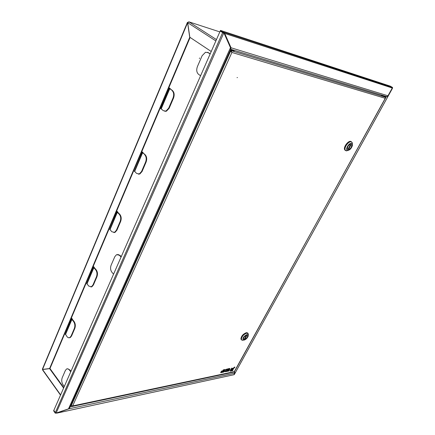 <?xml version="1.0" encoding="UTF-8"?>
<svg xmlns="http://www.w3.org/2000/svg" width="435" height="435" viewBox="0 0 435 435"><rect width="100%" height="100%" fill="white"/><g stroke="black" fill="none" stroke-linecap="round" stroke-linejoin="round"><path stroke-width="0.65" d="M211.231 51.488L189.823 37.252L187.697 22.696L188.904 21.837L187.371 22.511L187.708 22.794M70.111 406.915L234.367 371.974L234.579 371.593M386.323 96.51L386.911 96.684L387.96 95.798L392.288 88.017L224.71 33.441L220.48 30.406L390.249 86.135L392.582 87.478L392.288 88.017M386.133 96.967L384.322 95.901L385.937 96.853L386.454 96.548M385.937 96.853L386.264 96.586M42.663 370.06L42.548 369.543L50.014 368.581L63.793 387.65M60.612 394.893L42.548 369.543L49.612 368.646L63.619 388.042M50.014 368.581L49.612 368.646M42.532 369.429L187.594 22.756L189.725 37.307L49.601 368.527L42.532 369.429L42.478 368.94M190.122 37.448L50.003 368.467L49.601 368.527M190.062 37.41L189.725 37.307M68.937 408.639L69.709 407.829M234.226 371.827L234.742 373.197L233.927 374.72L234.356 374.448L392.533 88.18L388.21 95.956L387.949 95.825M53.788 410.466L53.63 410.825L55.229 413.141L55.386 412.777L53.869 410.45M56.98 412.989L68.98 408.808L234.737 373.203L68.996 408.802M55.229 413.141L57.007 413.103L233.927 374.72M230.67 48.203L230.577 47.839L231.034 47.768L224.71 33.441L224.199 33.473M230.773 49.144L231.034 47.768L387.96 95.798M223.84 33.185L220.224 30.983L220.48 30.406M222.829 32.625L223.084 32.043L392.582 87.478M230.577 47.839L224.253 33.522M384.094 95.831L386.057 96.989L388.21 95.956L234.269 374.6M234.862 372.958L234.53 371.686M199.36 58.529L199.594 57.985L199.36 58.529M161.369 109.147L160.727 108.674L169.503 87.968L170.15 88.457L169.998 88.805M134.415 171.336L142.386 151.962L142.984 152.489L142.827 152.859M109.756 229.419L117.2 211.399L117.754 211.959L117.591 212.334M86.804 283.566L93.748 266.747L94.264 267.329L94.096 267.721M65.364 334.151L71.851 318.415L72.335 319.018M224.172 33.419L223.693 33.212L56.148 413.054L68.496 408.856L69.828 407.546L230.67 49.362L230.479 47.698L224.172 33.419L220.164 31.119L53.82 410.379L55.332 412.559L56.148 413.054M220.164 31.119L223.568 33.071M70.943 371.349L69.856 369.891L69.372 369.973C68.474 368.837 67.539 368.516 66.566 369L65.38 370.457L62.2 377.776C61.384 380.168 61.634 382.457 62.961 384.638L64.304 386.487M70.742 371.811L69.372 369.973M67.387 368.771L69.856 369.891M72.096 318.719L71.916 319.442L73.564 321.508L74.048 321.454C75.424 323.537 75.685 325.837 74.836 328.354L71.568 335.989L70.263 337.571L69.393 337.788M65.386 334.096L67.24 336.956L68.387 337.756L69.779 337.631L71.084 336.048L71.568 335.989M74.836 328.354L74.352 328.414L71.084 336.048M74.352 328.414C75.201 325.891 74.94 323.591 73.564 321.508M72.4 319.393L74.048 321.454M94.031 267.068L93.846 267.732L95.608 269.722L96.097 269.705C97.57 271.739 97.853 274.093 96.945 276.769L93.443 284.936L91.899 286.768L90.877 286.98M86.837 283.484L88.664 286.034L91.41 286.796L92.959 284.963L93.443 284.936M96.945 276.769L96.461 276.791L92.959 284.963M96.461 276.791C97.369 274.115 97.087 271.761 95.608 269.722M94.33 267.71L96.097 269.705M117.542 211.747L117.151 211.975L117.336 212.329L119.233 214.232L119.723 214.248C121.311 216.222 121.615 218.636 120.636 221.486L116.884 230.245L115.03 232.377L113.829 232.573M109.805 229.305L111.79 231.725L114.541 232.372L116.395 230.24L116.884 230.245M120.636 221.486L120.152 221.475L116.395 230.24M120.152 221.475C121.126 218.62 120.821 216.206 119.233 214.232M117.825 212.345L119.723 214.248M142.832 152.359L142.354 152.506L142.571 152.826L145.105 154.681C146.812 156.584 147.139 159.052 146.089 162.092L142.055 171.515L139.809 174.011L138.395 174.163M134.448 171.167L136.606 173.429L139.32 173.962L141.565 171.472L142.055 171.515M146.089 162.092L145.6 162.043L141.565 171.472M145.6 162.043C146.649 158.998 146.323 156.524 144.616 154.621M143.061 152.886L145.105 154.681M170.145 88.457L169.498 88.474L169.742 88.751L172.439 90.523C174.283 92.334 174.642 94.863 173.511 98.12L169.155 108.282L166.415 111.213L164.762 111.284M160.961 108.614L163.315 110.697L165.925 111.126L168.666 108.19L169.155 108.282M173.511 98.12L173.021 98.022L168.666 108.19M173.021 98.022C174.152 94.759 173.793 92.225 171.95 90.42M170.232 88.86L172.439 90.523M210.197 53.842L208.572 52.755L205.489 52.271L202.139 55.696L197.436 66.528C196.228 69.926 196.609 72.536 198.583 74.352L200.584 75.766M210.138 53.989L208.088 52.619M207.5 52.309L208.572 52.755M121.229 256.693L119.962 255.34L116.569 254.649L114.818 256.666L111.121 265.181C110.169 267.916 110.468 270.331 112.012 272.413L113.578 274.137M121.071 257.058L119.473 255.35M117.754 254.431L119.962 255.34M383.974 96.673L381.522 95.347L383.974 96.673M237.461 77.528L237.048 77.637L237.461 77.528M385.448 98.207L234.204 371.827M71.568 405.926L72.335 406.214L72.661 405.926L71.237 405.735L70.872 405.224M230.05 50.748L231.92 52.445L231.328 50.721L231.072 51.286L230.093 50.65M71.237 405.735L230.583 51.227L230.001 50.851M231.545 52.14L231.072 51.286M381.903 95.167L385.225 97.125L385.432 97.957M232.246 50.998L230.349 50.085L233.747 51.482L234.101 51.199M232.105 50.357L231.768 50.161L232.105 50.357M232.807 50.634L233.176 50.775L232.801 50.645M244.339 339.528C246.34 338.724 247.455 337.435 247.673 335.673L246.71 335.146C244.709 335.945 243.589 337.228 243.366 339.001L244.339 339.528M247.868 333.248L246.433 332.742C243.17 334.036 241.354 336.124 240.985 339.017L241.49 339.757M248.26 335.238L248.38 333.982L246.819 333.123C243.551 334.417 241.735 336.511 241.365 339.403L241.963 340.186L242.958 340.262M247.031 334.548C243.698 336.217 242.431 338.055 243.241 340.061L244.019 340.121C245.851 339.55 247.221 338.267 248.135 336.277C248.494 335.026 248.124 334.45 247.031 334.548M241.218 339.594L240.903 338.99C241.273 336.07 243.105 333.966 246.395 332.661L247.705 332.976M241.528 339.822L240.952 339.039C241.327 336.124 243.16 334.015 246.449 332.71L247.934 333.286M246.721 335.146C244.715 335.934 243.595 337.223 243.366 339.001L244.329 339.534C246.335 338.734 247.45 337.446 247.673 335.673L246.721 335.146M245.035 338.734L246.607 335.853L246.014 335.945L244.437 338.832L245.035 338.734L244.682 338.381M348.022 149.683C350.392 149.036 351.638 147.378 351.757 144.697L351.099 144.099C348.729 144.725 347.478 146.383 347.353 149.075L348.022 149.683M351.475 141.859L350.757 141.467C348.228 140.701 343.525 146.948 344.661 149.553L345.493 150.472M352.404 144.295L352.312 142.762L351.252 141.794C348.723 141.027 344.02 147.28 345.145 149.885L346.249 150.88L348.136 150.434M351.518 143.338C348.848 142.604 344.732 150.102 347.608 150.434L347.706 150.45C349.675 150.184 351.203 148.667 352.29 145.894C352.654 144.447 352.394 143.593 351.518 143.338M345.172 150.352L344.563 149.542C343.422 146.916 348.163 140.608 350.713 141.38L351.241 141.609M345.564 150.548L344.629 149.586C343.487 146.959 348.228 140.652 350.779 141.424L351.572 141.897M351.11 144.099C348.739 144.714 347.483 146.372 347.353 149.075L348.011 149.678C350.387 149.047 351.632 147.389 351.757 144.697L351.11 144.099M348.816 148.781L350.855 145.116L350.305 145.002L348.266 148.667L348.816 148.781L348.37 148.482M233.144 368.45L231.54 368.151L231.463 369.005L233.144 368.45L231.54 368.151M231.779 368.407L231.463 369.005M228.718 369.929L227.369 370.207L227.173 370.56L228.522 370.283L228.25 370.783L226.722 371.104L226.51 371.495L228.897 370.995L229.925 369.114L229.702 368.467L227.532 368.913L227.565 369.554L229.093 369.239L228.718 369.929L227.135 369.946M229.946 368.722L227.777 369.168L227.532 368.913M227.777 369.168L227.565 369.554M228.658 369.331L228.473 369.668M228.092 370.37L226.668 370.805M225.379 371.729L226.26 371.544L227.309 369.266L226.646 369.402L225.673 370.571L225.531 369.636L224.612 369.821L224.77 370.848L223.459 372.132L225.885 370.799L225.379 371.729L225.45 370.892M227.309 369.266L226.407 369.141L225.629 370.267M225.531 369.636L224.368 369.56L224.525 370.587L223.568 371.528M221.382 371.137L221.431 371.756L222.812 371.468L222.519 372.007L222.28 371.74L220.735 372.066L220.779 372.692L223.209 372.181L224.259 369.897L223.351 369.772L222.763 370.854L221.382 371.137L221.431 371.756M222.519 372.007L220.735 372.066M220.975 372.327L220.779 372.692M224.259 369.897L223.351 369.772M223.59 370.033L223.003 371.115L222.763 370.854M223.003 371.115L221.627 371.398M233.339 368.929L232.165 370.789L232.687 370.685L233.29 368.88M234.954 367.249L230.659 370.5L230.305 371.164L230.871 371.05L234.954 367.249L234.71 366.993L233.318 368.124M230.305 371.164L230.061 370.903L230.414 370.245L230.659 370.5M230.795 369.984L230.414 370.245M233.492 368.309L231.246 369.402L230.887 370.076L233.492 368.309L232.953 368.244M231.246 369.402L231.007 369.146L230.642 369.821L230.887 370.076M231.458 369L231.007 369.146M233.59 368.565L231.235 370.973L231.822 370.859L233.524 368.494M216.451 39.59L188.904 21.837L219.822 31.902M187.697 22.696L215.869 40.923M385.47 98.06L386.057 96.989M230.479 47.698L68.496 408.856M222.617 32.663L55.332 412.559M71.916 319.442L65.457 334.667M93.846 267.732L86.935 284.017M117.336 212.329L109.935 229.789M142.571 152.826L134.611 171.597M169.742 88.751L161.162 108.984M234.514 371.588L385.258 98.299L231.92 52.445L72.661 405.926L234.514 371.588M385.225 97.125L233.883 51.493M73.036 406.067L73.537 405.958M234.057 50.9L233.872 51.205L230.474 49.797M230.561 49.606L233.802 50.955C234.302 50.977 234.025 50.677 232.97 50.052M232.921 50.155L233.242 50.645L230.61 49.498M233.16 50.623L232.834 50.357M385.916 96.385L386.188 96.543M42.483 369.804L60.514 395.116M187.371 22.511L42.418 369.076M230.724 49.28L386.911 96.684M235.02 373.051L234.824 372.512M71.77 319.034L65.321 334.254M70.263 337.571L69.779 337.631M93.677 267.346L86.777 283.625M91.899 286.768L91.41 286.796M117.151 211.975L109.75 229.43M115.03 232.377L114.541 232.372M142.354 152.506L134.404 171.27M139.809 174.011L139.32 173.962M169.498 88.474L160.928 108.696M166.415 111.213L165.925 111.126M234.367 371.794L72.335 406.214M73.651 405.937L72.797 406.116M71.177 405.648L70.802 405.376M240.985 339.017L241.365 339.403M243.241 340.061L241.963 340.186M344.661 149.553L345.145 149.885M347.706 150.45L346.38 150.896M233.008 49.971L232.758 50.514"/></g></svg>
